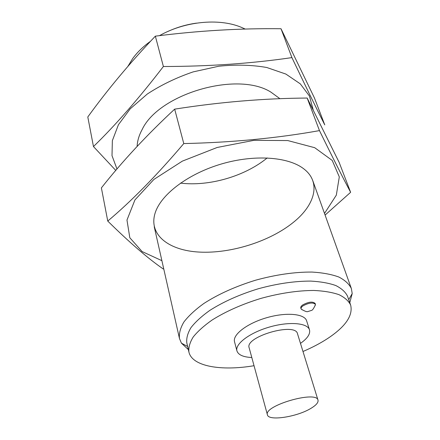 <?xml version="1.0" encoding="UTF-8"?>
<svg xmlns="http://www.w3.org/2000/svg" width="440" height="440" viewBox="0 0 440 440"><rect width="100%" height="100%" fill="white"/><g stroke="black" fill="none" stroke-linecap="round" stroke-linejoin="round"><path stroke-width="0.66" d="M196.471 23.128C186.588 24.508 177.106 27.264 168.025 31.394M245.267 29.073L240.806 27.104C218.68 18.024 184.641 21.346 159.484 35.651M150.48 41.322C143.204 46.525 137.286 52.256 132.721 58.504L127.892 66.358M349.8 302.659L352.204 293.562L351.368 288.552C349.135 283.998 344.933 280.148 338.756 276.991C331.485 274.34 322.564 272.696 311.988 272.063C294.734 271.942 275.979 274.643 255.723 280.165C235.659 286.358 218.378 294.124 203.874 303.474C195.288 309.672 188.634 315.843 183.915 321.976C180.389 327.949 178.91 333.454 179.465 338.498L181.44 343.173L188.342 349.564M302.984 351.494C312.224 347.55 320.48 343.2 327.745 338.448C345.548 326.618 353.183 315.486 350.642 305.052L347.518 296.192C345.461 291.984 341.555 288.431 335.791 285.538C328.999 283.118 320.666 281.639 310.783 281.094C294.668 281.055 277.151 283.618 258.225 288.783C239.481 294.564 223.316 301.785 209.732 310.453C201.68 316.206 195.437 321.921 190.999 327.608C187.682 333.135 186.285 338.228 186.808 342.887L188.914 352.039C192.093 366.438 221.056 371.289 254.04 365.712M350.642 305.052C348.612 300.927 344.718 297.462 338.954 294.657C332.156 292.32 323.796 290.923 313.874 290.455C297.682 290.521 280.065 293.161 261.014 298.37C242.132 304.178 225.841 311.394 212.135 320.012C204.012 325.721 197.703 331.381 193.21 336.996C189.849 342.452 188.413 347.468 188.914 352.039M300.476 343.376C307.483 338.432 310.486 333.916 309.491 329.83L306.625 320.832C304.639 313.72 286.165 312.01 266.635 317.735C247.082 323.361 232.397 334.708 234.531 341.776L236.935 350.906C238.288 354.893 243.243 357.099 251.806 357.517M301.076 308.864L300.784 307.945C300.553 307.048 301.197 306.048 302.709 304.937C308.528 301.807 312.664 301.307 315.117 303.424L315.42 304.343C312.966 302.231 308.831 302.736 303.006 305.861C301.488 306.972 300.845 307.973 301.076 308.864L302.192 309.875M309.491 329.83C307.549 322.861 289.009 321.31 269.352 327.074C249.667 332.739 234.839 343.986 236.935 350.906M318.005 400.142L297.495 333.718C295.466 321.965 244.563 336.754 249.145 347.76L267.421 414.838C268.444 421.366 297.248 416.889 311.014 408.309C316.184 405.18 318.516 402.463 318.005 400.142C316.63 390.225 263.269 405.724 267.421 414.838M315.095 305.805L315.42 304.343M116.985 169.01L112.008 155.661L112.36 140.641L118.426 124.718L130.218 108.823L147.301 94.023C161.04 85.019 176.325 77.644 193.149 71.891L218.818 66.225C235.983 64.466 251.961 64.889 266.75 67.496L285.879 74.069L300.295 83.853L309.447 96.058L313.198 109.83M267.201 157.933C244.899 176.264 209.187 186.637 180.538 183.112M137.126 146.388C137.346 140.927 139.018 135.322 142.137 129.558C158.906 93.704 237.556 70.851 270.93 92.142L279.956 98.72M93.467 146.559L87.797 116.974C107.487 89.733 130.009 62.794 155.353 36.157C198.094 30.718 239.982 28.243 281.017 28.743L314.435 97.955L324.77 124.889C316.3 108.18 305.349 85.751 291.913 57.607C251.906 63.476 209.066 66.44 163.389 66.506C138.716 98.615 115.407 125.296 93.467 146.559L115.781 170.429M155.353 36.157L163.389 66.506M281.017 28.743L291.913 57.607M161.893 260.678L142.114 251.565L129.817 237.754L126.973 220.055L134.937 199.92L153.885 179.438L182.358 161.128L217.173 147.472L253.886 140.349L287.733 140.553L314.705 147.697L332.222 160.43L339.306 176.891L336.32 195.146L324.506 213.433M293.095 222.58C269.495 241.571 230.879 253.699 199.54 252.093C168.267 250.569 147.263 234.201 155.666 211.475C162.382 193.32 189.222 173.311 221.925 163.834C254.617 154.314 287.997 156.827 303.397 168.559C321.635 182.023 315.156 205.101 293.095 222.58M325.094 215.078L350.625 192.297C342.865 177.711 332.475 157.146 319.468 130.609C277.437 138.16 232.205 142.483 183.777 143.572C156.833 175.296 131.489 201.13 107.751 221.067C129.288 242.319 147.769 258.28 163.191 268.95M107.751 221.067L101.387 187.891C122.584 161.051 147.01 134.805 174.669 109.142C219.786 102.042 263.956 98.34 307.175 98.049L339.141 162.355L350.625 192.297M174.669 109.142L183.777 143.572M307.175 98.049L319.468 130.609M154.237 226.776L179.465 338.498M312.802 180.708L351.368 288.552M348.744 299.668L352.204 293.562M187.632 346.478L181.44 343.173M301.158 309.056C304.568 311.146 306.757 311.999 307.725 311.608L311.597 310.387C312.615 310.151 313.907 308.204 315.464 304.546"/></g></svg>
